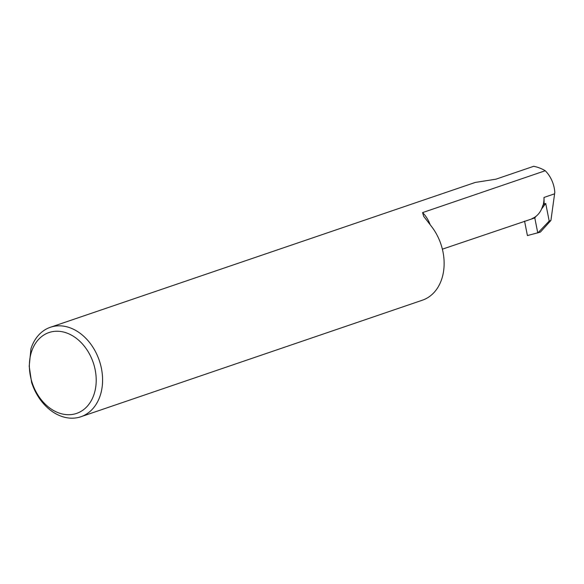 <?xml version="1.0" encoding="UTF-8"?>
<svg xmlns="http://www.w3.org/2000/svg" width="584" height="584" viewBox="0 0 584 584"><rect width="100%" height="100%" fill="white"/><g stroke="black" fill="none" stroke-linecap="round" stroke-linejoin="round"><path stroke-width="0.88" d="M442.38 249.164L534.798 217.92L537.776 232.994L549.194 221.051L550.909 220.467L554.8 192.443A26.492 19.936 71.2 0 0 545.244 170.74A47.267 35.573 71.2 0 0 533.681 166.301L495.94 179.186L475.281 182.434L50.363 327.281A47.267 35.573 71.2 0 1 102.58 378.943A47.267 35.573 71.2 0 1 80.899 416.742A47.267 35.573 71.2 0 1 31.602 382.411L29.2 366.277L30.952 348.736A47.267 35.573 71.2 0 1 50.363 327.281M29.39 366.716A42.727 32.156 -108.8 0 0 63.59 414.253A42.727 32.156 -108.8 0 0 96.199 379.242A42.727 32.156 -108.8 0 0 62.006 331.705A42.727 32.156 -108.8 0 0 29.39 366.716M543.069 205.415A26.492 19.936 -108.8 0 0 544.003 197.436L544.127 204.02L542.784 205.51A26.492 19.936 -108.8 0 1 533.36 217.978L533.645 217.883A26.492 19.936 -108.8 0 1 532.068 218.547M533.199 218.467L533.645 217.883M545.244 170.74L422.59 212.598A26.492 19.936 71.2 0 1 430.152 224.709M549.194 221.051L545.726 203.473L544.127 204.02M524.563 221.117L527.418 235.571L540.375 232.103L550.909 220.467M422.59 212.598L423.656 216.314L431.459 226.402A47.267 35.573 71.2 0 1 422.451 300.176L80.899 416.742M534.798 217.92L536.024 216.306M541.587 208.948L545.726 203.473M554.632 193.808L544.003 197.436"/></g></svg>
